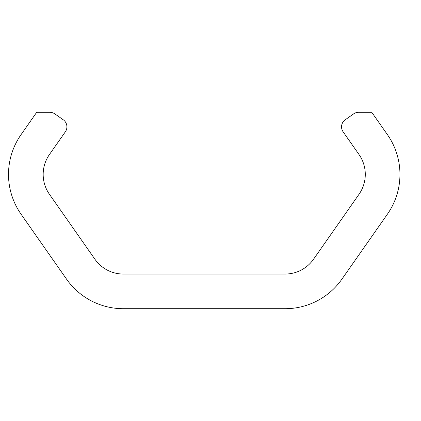 <?xml version="1.0" encoding="UTF-8"?>
<svg xmlns="http://www.w3.org/2000/svg" width="421" height="421" viewBox="0 0 421 421"><rect width="100%" height="100%" fill="white"/><g stroke="black" fill="none" stroke-linecap="round" stroke-linejoin="round"><path stroke-width="0.63" d="M66.907 126.847A8.667 8.667 0 0 0 63.213 119.748L54.804 113.859A8.667 8.667 0 0 0 49.831 112.296L36.695 112.296L21.05 134.641A69.323 69.323 0 0 0 21.05 214.168L66.55 279.144A69.323 69.323 0 0 0 123.337 308.704L285.128 308.704A69.323 69.323 0 0 0 341.915 279.144L387.415 214.168A69.323 69.323 0 0 0 387.415 134.641L371.764 112.296L358.629 112.296A8.667 8.667 0 0 0 353.661 113.859L345.252 119.748A8.667 8.667 0 0 0 343.12 131.82L359.018 154.523A34.664 34.664 0 0 1 359.018 194.286L313.524 259.262A34.664 34.664 0 0 1 285.128 274.045L123.337 274.045A34.664 34.664 0 0 1 94.941 259.262L49.441 194.286A34.664 34.664 0 0 1 49.441 154.523L65.339 131.82A8.667 8.667 0 0 0 66.907 126.847"/></g></svg>
